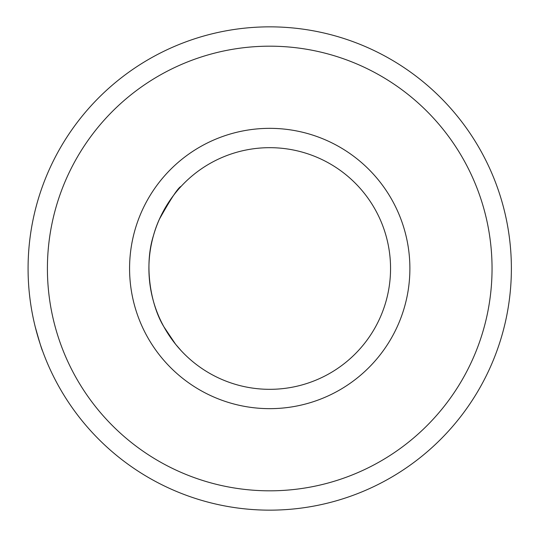 <?xml version="1.0" encoding="UTF-8"?>
<svg xmlns="http://www.w3.org/2000/svg" width="537" height="537" viewBox="0 0 537 537"><rect width="100%" height="100%" fill="white"/><g stroke="black" fill="none" stroke-linecap="round" stroke-linejoin="round"><path stroke-width="0.81" d="M269.728 26.85A241.65 241.65 0 0 1 479.004 389.325A241.65 241.65 0 0 1 60.453 389.325A241.65 241.65 0 0 1 269.728 26.85M35.167 326.597C39.55 342.23 41.987 350.252 42.477 350.661L42.477 350.661M269.728 46.182A222.318 222.318 0 0 1 462.263 379.659A222.318 222.318 0 0 1 77.194 379.659A222.318 222.318 0 0 1 269.728 46.182M269.728 408.657A140.157 140.157 0 0 1 148.353 198.422A140.157 140.157 0 0 1 391.111 198.422A140.157 140.157 0 0 1 269.728 408.657M269.728 389.325A120.825 120.825 0 0 0 390.553 268.5A120.825 120.825 0 0 0 269.728 147.675A120.825 120.825 0 0 0 148.903 268.5A120.825 120.825 0 0 0 269.728 389.325M163.973 326.926L175.572 344.224L181.137 350.661L177.948 347.083M175.203 343.754L163.866 326.738M163.825 326.671C150.709 305.305 143.748 265.479 153.575 235.226M159.482 219.062C171.081 198.314 178.297 187.406 181.137 186.339C180.888 186.641 160.959 206.691 153.193 236.595C143.856 266.741 150.984 305.627 163.785 326.597"/></g></svg>
